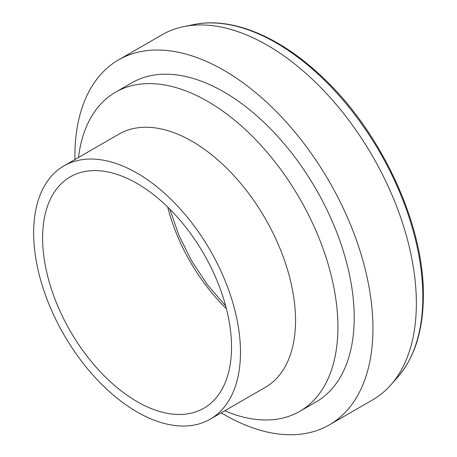 <?xml version="1.0" encoding="UTF-8"?>
<svg xmlns="http://www.w3.org/2000/svg" width="457" height="457" viewBox="0 0 457 457"><rect width="100%" height="100%" fill="white"/><g stroke="black" fill="none" stroke-linecap="round" stroke-linejoin="round"><path stroke-width="0.69" d="M221.177 412.848A210.734 121.671 -120 0 0 329.286 424.896A210.734 121.671 -120 0 0 372.935 328.423A210.734 121.671 -120 0 0 280.946 116.346A210.734 121.671 -120 0 0 118.552 59.89A210.734 121.671 -120 0 0 74.931 159.539M329.286 424.896L372.718 399.824A210.734 121.671 -120 0 0 390.769 384.988A210.734 121.671 -120 0 0 416.361 303.351A210.734 121.671 -120 0 0 337.215 105.676A210.734 121.671 -120 0 0 183.851 26.597A210.734 121.671 -120 0 0 161.978 34.818L118.552 59.89M224.724 410.803A184.251 106.378 -120 0 0 299.758 411.363L316.044 401.96A184.251 106.378 -120 0 0 354.204 317.609A184.251 106.378 -120 0 0 273.777 132.187A184.251 106.378 -120 0 0 131.793 82.826L115.512 92.228A184.251 106.378 -120 0 0 78.473 157.494M299.758 411.363A184.251 106.378 -120 0 0 337.917 327.012A184.251 106.378 -120 0 0 257.491 141.59A184.251 106.378 -120 0 0 115.512 92.228M210.186 419.195L265.243 387.405A146.246 84.436 -120 0 0 295.53 320.454A146.246 84.436 -120 0 0 231.693 173.277A146.246 84.436 -120 0 0 118.997 134.095L63.94 165.885A146.246 84.436 -120 0 0 63.94 334.758A146.246 84.436 -120 0 0 210.186 419.195A146.246 84.436 -120 0 0 240.479 352.244A146.246 84.436 -120 0 0 176.636 205.067A146.246 84.436 -120 0 0 63.94 165.885M231.522 347.074A133.581 77.124 -120 0 0 173.209 212.642A133.581 77.124 -120 0 0 70.275 176.853A133.581 77.124 -120 0 0 70.269 331.102A133.581 77.124 -120 0 0 203.851 408.221A133.581 77.124 -120 0 0 231.522 347.074M167.73 207.084A133.581 77.124 -120 0 0 226.404 308.704M422.834 296.879A207.387 119.734 -120 0 0 344.949 102.345A207.387 119.734 -120 0 0 194.025 24.524C230.722 16.772 277.553 35.646 318.872 73.84C379.584 128.468 424.29 223.25 423.348 295.77C423.216 330.342 414.653 357.488 397.653 377.219A207.387 119.734 -120 0 0 422.834 296.879M169.793 209.123L178.916 235.349L191.683 261.004L207.512 284.882L225.667 305.899M194.025 24.524L183.851 26.597M397.653 377.219L390.769 384.988"/></g></svg>
